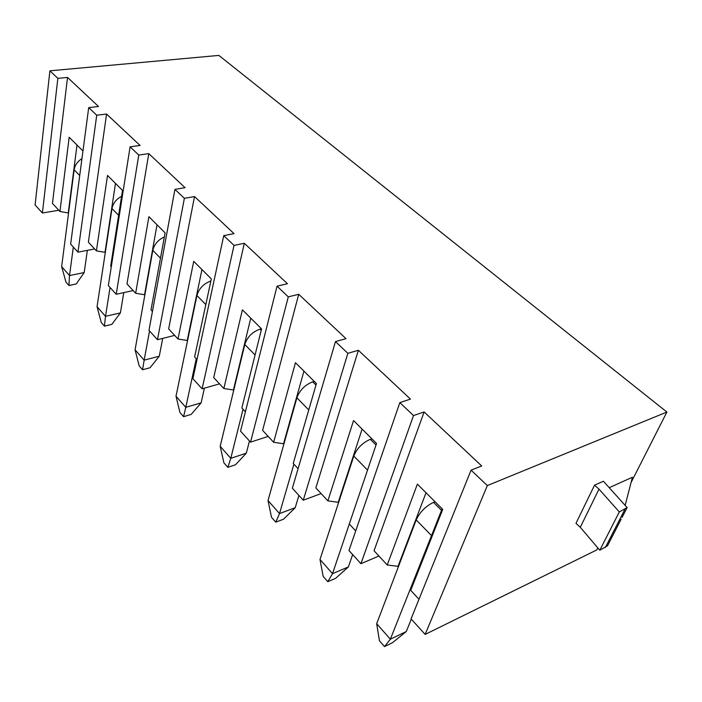 <?xml version="1.0" encoding="UTF-8"?>
<svg xmlns="http://www.w3.org/2000/svg" width="702" height="702" viewBox="0 0 702 702"><rect width="100%" height="100%" fill="white"/><g stroke="black" fill="none" stroke-linecap="round" stroke-linejoin="round"><path stroke-width="1.05" d="M58.81 210.267L42.401 212.996L35.1 204.958L49.903 70.814L218.857 55.414L666.9 412.048L631.028 482.625M597.832 547.946L596.849 549.894L425.158 634.406L487.328 485.573L666.9 412.048M487.328 485.573L471.068 470.156L411.065 618.892L425.158 634.406M360.925 563.688L413.504 415.575L399.842 402.615L348.964 550.526L360.925 563.688L378.931 556.01M303.273 500.219L347.85 353.325L335.477 341.593L292.348 488.188L303.273 500.219L321.121 493.576M250.535 442.146L288.294 296.849L277.044 286.179L240.523 431.125L250.535 442.146L268.19 436.407M202.106 388.829L234.029 245.393L223.745 235.644L192.883 378.685L202.106 388.829L219.542 383.862M157.476 339.698L184.372 198.315L174.938 189.373L148.964 330.326L157.476 339.698L174.666 335.398M116.216 294.27L138.759 155.063L130.081 146.832L108.336 285.591L116.216 294.27L133.161 290.567M77.966 252.158L96.727 115.207L88.706 107.608L70.648 244.094L77.966 252.158L94.638 248.964M413.504 415.575L424.113 411.934L481.704 465.961L471.068 470.156M442.12 508.783L412.916 582.748L410.723 590.356L442.734 509.398L417.383 484.143L387.232 564.987L374.052 550.745L424.113 411.934M42.401 212.996L57.854 78.352L67.532 77.422L98.517 106.493L88.706 107.608M49.903 70.814L57.854 78.352M387.232 564.987L398.508 566.391M418.98 599.271L410.723 590.356M399.842 402.615L410.442 399.105L358.389 350.28L347.85 353.325M335.477 341.593L345.998 338.654L298.727 294.313L288.294 296.849M277.044 286.179L287.451 283.731L244.331 243.287L234.029 245.393M223.745 235.644L234.029 233.617L194.533 196.569L184.372 198.315M174.938 189.373L185.074 187.688L148.771 153.633L138.759 155.063M130.081 146.832L140.058 145.463L106.572 114.049L96.727 115.207M82.968 151L69.165 137.25L59.942 211.495L52.466 203.413L67.532 77.422M59.942 211.495L68.559 212.996M68.252 213.048L77.009 145.068M625.157 505.387L632.414 477.255L609.213 487.688M627.14 507.59L619.322 511.942L598.99 489.127L594.524 485.179L603.413 481.247L627.14 507.59L622.051 517.409M594.524 485.179L575.982 523.341L580.291 527.299L599.789 550.236L607.537 545.744L621.13 519.208M598.99 489.127L580.291 527.299M619.322 511.942L599.789 550.236M358.389 350.28L315.856 487.89L327.887 500.877L338.662 502.351M355.703 530.931L349.298 524.008L332.52 573.657L348.368 566.926L335.661 578.316L327.79 581.695L332.52 573.657L320.007 559.468L323.157 576.395L327.79 581.695M327.887 500.877L353.545 420.551L376.544 443.453L349.298 524.008M338.145 502.544L362.118 429.089M298.727 294.313L262.609 430.379L273.631 442.286L283.968 443.787M298.087 468.699L293.234 463.452L316.418 383.555L295.463 362.688L273.631 442.286M283.511 443.936L303.94 371.139M244.331 243.287L213.715 377.571L223.85 388.522L233.784 390.04M245.393 411.784L241.857 407.967L261.565 328.913L242.392 309.819L223.85 388.522M233.371 390.163L250.763 318.155M194.533 196.569L168.655 328.905L178.01 339.013L187.574 340.531M197.016 359.538L194.612 356.941L211.32 278.861L193.717 261.328L178.01 339.013M187.197 340.628L201.957 269.542M148.771 153.633L127.001 283.915L135.661 293.269L144.884 294.787M152.448 311.407L151.009 309.845L165.119 232.845L148.903 216.681L135.661 293.269M144.533 294.866L157.02 224.772M106.572 114.049L88.373 242.199L96.411 250.877L105.318 252.395M111.267 266.918L110.653 266.26L122.508 190.391L107.511 175.447L96.411 250.877M104.993 252.457L115.488 183.406M397.911 566.654L426.035 492.76M432.801 532.388L390.356 639.215L376.676 623.709L379.449 640.794L384.512 646.586L390.356 639.215L406.318 631.493L392.436 642.725L384.512 646.586M406.318 631.493L411.293 619.146M376.676 623.709L416.198 519.928C419.849 512.074 425.623 506.212 433.52 502.36L435.047 501.737M348.368 566.926L352.65 554.58M320.007 559.468L353.79 456.046C357.011 448.288 362.522 442.708 370.331 439.312L371.849 438.776M293.892 464.162L279.519 513.583L268.024 500.552L271.49 517.277L275.754 522.156L279.519 513.583L295.217 507.704L283.547 519.199L275.754 522.156M295.217 507.704L298.903 495.401M268.024 500.552L296.885 397.806C299.736 390.154 305.01 384.828 312.715 381.827L314.224 381.37M243.05 409.257L230.774 458.327L220.182 446.314L223.903 462.829L227.834 467.33L230.774 458.327L246.297 453.194L235.539 464.742L227.834 467.33M246.297 453.194L249.464 440.97M220.182 446.314L244.796 344.489C247.323 336.96 252.387 331.87 259.977 329.203L261.469 328.817M196.262 358.722L185.793 407.335L176 396.235L179.931 412.513L183.564 416.681L185.793 407.335L201.123 402.851L191.172 414.417L183.564 416.681M201.123 402.851L204.405 388.171M176 396.235L196.937 295.498C199.035 288.425 203.668 283.59 210.854 281.011M149.544 330.967L144.156 360.144L135.074 349.842L139.171 365.882L142.55 369.743L144.156 360.144L159.275 356.221L150.044 367.76L142.55 369.743M159.275 356.221L162.715 338.382M135.074 349.842L152.808 250.333C154.317 244.226 158.169 239.768 164.365 236.978M110.056 287.487L105.502 316.321L97.051 306.748L101.29 322.534L104.431 326.132L105.502 316.321L120.402 312.908L111.82 324.394L104.431 326.132M120.402 312.908L123.771 292.62M97.051 306.748L111.987 208.555C113.092 203.22 116.286 199.131 121.586 196.297M73.333 247.06L69.516 275.535L61.644 266.611L65.979 282.143L68.919 285.503L69.516 275.535L84.196 272.56L76.193 283.985L68.919 285.503M84.196 272.56L87.346 250.36M61.644 266.611L74.131 169.796C74.921 165.154 77.527 161.434 81.959 158.643M624.947 509.292L605.352 547.49M431.326 535.407L416.198 519.928M441.514 510.328L433.52 502.36M367.523 470.103L353.79 456.046M376.018 444.989L370.331 439.312M308.757 409.95L296.885 397.806M315.979 385.073L312.715 381.827M255.063 354.993L244.796 344.489M261.188 330.414L259.977 329.203M205.809 304.589L196.937 295.498M160.477 258.187L152.808 250.333M118.612 215.33L111.987 208.555M79.721 175.526L74.131 169.796"/></g></svg>
